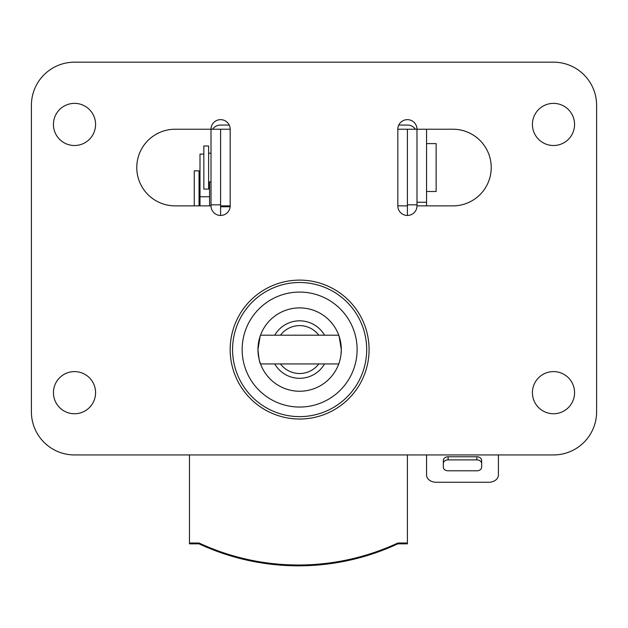 <?xml version="1.0" encoding="UTF-8"?>
<svg xmlns="http://www.w3.org/2000/svg" width="628" height="628" viewBox="0 0 628 628"><rect width="100%" height="100%" fill="white"/><g stroke="black" fill="none" stroke-linecap="round" stroke-linejoin="round"><path stroke-width="0.94" d="M220.601 205.866L220.601 129.235L230.178 129.235A9.577 9.577 0 0 0 220.601 119.65A9.577 9.577 0 0 0 211.016 129.235L175.094 129.235A38.316 38.316 0 0 0 136.778 167.55A38.316 38.316 0 0 0 175.094 205.866L211.016 205.866A9.577 9.577 0 0 0 220.601 215.451A9.577 9.577 0 0 0 230.178 205.866L220.601 205.866L220.601 215.451M407.399 138.812L407.399 205.866L407.399 129.235L397.822 129.235A9.577 9.577 0 0 1 407.399 119.65A9.577 9.577 0 0 1 416.984 129.235L416.984 204.83L407.399 204.83M407.399 205.866L407.399 215.451L407.399 205.866L397.822 205.866A9.577 9.577 0 0 0 407.399 215.451A9.577 9.577 0 0 0 416.984 205.866L452.906 205.866A38.316 38.316 0 0 0 491.222 167.55A38.316 38.316 0 0 0 452.906 129.235L416.984 129.235L416.984 205.866M299.627 280.112A69.449 69.449 0 0 0 230.178 349.561A69.449 69.449 0 0 0 299.627 419.017A69.449 69.449 0 0 0 369.083 349.561A69.449 69.449 0 0 0 299.627 280.112M74.512 371.595A21.077 21.077 0 0 0 53.435 392.673A21.077 21.077 0 0 0 74.512 413.75A21.077 21.077 0 0 0 95.582 392.673A21.077 21.077 0 0 0 74.512 371.595M553.488 371.595A21.077 21.077 0 0 0 532.418 392.673A21.077 21.077 0 0 0 553.488 413.75A21.077 21.077 0 0 0 574.565 392.673A21.077 21.077 0 0 0 553.488 371.595M553.488 103.369A21.077 21.077 0 0 0 532.418 124.446A21.077 21.077 0 0 0 553.488 145.515A21.077 21.077 0 0 0 574.565 124.446A21.077 21.077 0 0 0 553.488 103.369M74.512 103.369A21.077 21.077 0 0 0 53.435 124.446A21.077 21.077 0 0 0 74.512 145.515A21.077 21.077 0 0 0 95.582 124.446A21.077 21.077 0 0 0 74.512 103.369M74.512 62.172A43.112 43.112 0 0 0 31.4 105.284L31.4 411.835A43.112 43.112 0 0 0 74.512 454.939L553.488 454.939A43.112 43.112 0 0 0 596.6 411.835L596.6 105.284A43.112 43.112 0 0 0 553.488 62.172L74.512 62.172M220.601 196.289L220.601 129.235L211.016 129.235L211.016 205.866M212.617 129.235A9.577 9.318 -0 0 1 220.601 125.058L229.22 125.058M398.78 125.058L407.399 125.058A9.577 9.318 -0 0 1 415.383 129.235M498.412 454.939L498.412 474.972A9.577 7.285 180 0 1 488.827 482.257L436.138 482.257A9.577 7.285 180 0 1 426.561 474.972L426.561 454.939M476.856 459.877L476.856 456.76L448.117 456.76L448.117 459.877A4.788 3.642 180 0 0 443.329 463.519L443.329 467.161A4.788 3.642 180 0 0 448.117 470.804L476.856 470.804A4.788 3.642 180 0 0 481.645 467.161L481.645 463.519A4.788 3.642 180 0 0 476.856 459.877L448.117 459.877M476.856 456.76A4.788 3.642 0 0 1 481.645 460.403L481.645 463.519M443.329 463.519L443.329 460.403A4.788 3.642 0 0 1 448.117 456.76M426.561 129.235L426.561 205.866M397.822 543.84L397.822 543.016A234.825 233.961 0 0 1 298.433 565.004A234.825 233.961 0 0 1 199.045 543.016L199.045 543.84A234.825 233.961 0 0 0 298.433 565.828A234.825 233.961 0 0 0 397.822 543.84L407.399 543.84L407.399 454.939M199.045 543.84L189.468 543.84L189.468 454.939M209.579 181.924L209.579 205.866M203.833 154.096L200.002 154.096L200.002 205.866M397.822 543.016L407.399 543.016M199.045 543.016L189.468 543.016M203.833 158.649L203.833 189.107L208.622 189.107L208.622 145.994L203.833 145.994L203.833 158.649M426.561 143.6L436.138 143.6L436.138 191.501L426.561 191.501M199.045 205.866L199.045 170.855L194.256 170.855L194.256 205.866M324.519 335.195A28.739 28.739 0 0 0 274.742 335.195M357.112 349.561A57.478 57.478 0 0 0 299.627 292.083A57.478 57.478 0 0 0 242.149 349.561A57.478 57.478 0 0 0 299.627 407.046A57.478 57.478 0 0 0 357.112 349.561M260.125 336.294L257.959 349.561C258.791 358.305 259.639 363.094 260.518 363.934L338.743 363.934M340.996 354.624L341.302 349.561A41.668 41.668 0 0 0 299.627 307.893A41.668 41.668 0 0 0 257.959 349.561A41.668 41.668 0 0 0 299.627 391.236A41.668 41.668 0 0 0 341.302 349.561L339.136 336.294M258.265 354.624L257.959 349.561M232.572 349.561A67.055 67.055 0 0 0 299.627 416.623A67.055 67.055 0 0 0 366.689 349.561A67.055 67.055 0 0 0 299.627 282.506A67.055 67.055 0 0 0 232.572 349.561M274.742 363.934A28.739 28.739 0 0 0 324.519 363.934M318.789 335.195A23.95 23.95 0 0 0 280.473 335.195M280.473 363.934A23.95 23.95 0 0 0 318.789 363.934M230.178 129.235L230.178 205.866M397.822 205.866L397.822 129.235M211.016 204.83L220.601 204.83M426.561 202.255L416.984 202.255M209.579 196.752L200.002 196.752M416.984 129.235L407.399 129.235M208.622 181.924L211.016 181.924M208.622 153.185L211.016 153.185M199.045 178.038L200.002 178.038M220.601 206.777L230.138 206.777M260.518 335.195L338.743 335.195"/></g></svg>
